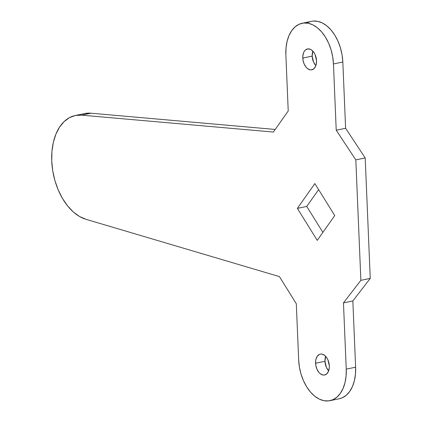 <?xml version="1.0" encoding="UTF-8"?>
<svg xmlns="http://www.w3.org/2000/svg" width="422" height="422" viewBox="0 0 422 422"><rect width="100%" height="100%" fill="white"/><g stroke="black" fill="none" stroke-linecap="round" stroke-linejoin="round"><path stroke-width="0.63" d="M312.85 51.141A10.655 6.678 -101.7 0 0 312.174 56.115L302.79 58.057A10.655 6.678 78.3 0 1 307.506 48.941A10.655 6.678 78.3 0 1 316.532 60.699L315.128 54.681L314.211 52.929L311.884 50.239L310.571 49.395L307.891 48.878L305.481 49.96L304.489 51.062L303.703 52.476L302.832 56.042L303.007 60.119L304.188 64.075L306.203 67.325L307.432 68.517L310.096 69.82L311.431 69.878L313.841 68.797L315.619 66.28L316.178 64.598L316.532 60.699A10.655 6.678 78.3 0 1 311.816 69.815A10.655 6.678 78.3 0 1 302.79 58.057L312.174 56.115L313.572 62.139L315.856 65.679A10.655 6.678 -101.7 0 1 312.174 56.115L312.85 51.141M325.642 356.321A10.655 6.678 -101.7 0 0 324.966 361.301L315.577 363.236A10.655 6.678 78.3 0 1 320.293 354.121A10.655 6.678 78.3 0 1 329.324 365.885L327.92 359.861L327.003 358.114L324.676 355.419L322.012 354.121L320.683 354.063L319.417 354.406L317.281 356.242L315.936 359.344L315.624 361.227L315.798 365.299L316.98 369.261L318.995 372.505L320.224 373.702L322.888 375L324.223 375.058L326.633 373.976L328.406 371.46L329.276 367.894L329.324 365.885A10.655 6.678 78.3 0 1 324.608 375A10.655 6.678 78.3 0 1 315.577 363.236L324.966 361.301L326.364 367.319L328.643 370.859A10.655 6.678 -101.7 0 1 324.966 361.301L325.642 356.321M312.918 21.1L317.529 21.3L322.202 22.888L326.749 25.805L331.001 29.936L334.794 35.126L337.985 41.171L340.443 47.844L342.078 54.881L342.833 62.023L345.607 128.277L365.204 157.944L370.252 278.409L352.845 300.949L355.625 367.203L346.24 369.144A36.888 23.115 78.3 0 1 329.914 400.689A36.888 23.115 78.3 0 1 298.665 359.977L296.307 303.761L279.438 276.61L85.924 219.298A53.288 33.391 78.3 0 1 51.748 161.056L51.943 151.429L53.336 142.378L55.883 134.207L59.491 127.217L64.038 121.652L69.361 117.701L75.269 115.501L81.557 115.143L90.941 113.201A53.288 33.391 -101.7 0 0 84.711 113.555L75.327 115.491A53.288 33.391 78.3 0 1 81.557 115.143L273.377 132.054L288.226 111.012L285.873 54.797L286.032 47.834L287.102 41.314L289.038 35.49L291.771 30.584L295.184 26.781L299.156 24.233L303.534 23.036L308.144 23.236L312.813 24.824L317.365 27.741L321.617 31.877L325.409 37.062L328.596 43.107L331.059 49.78L332.694 56.822L333.449 63.959L336.223 130.219L355.82 159.88L360.868 280.35L343.461 302.885L346.24 369.144L346.077 376.107L345.006 382.622L343.07 388.451L340.343 393.357L336.925 397.155L332.953 399.703L328.58 400.9L323.964 400.7L319.296 399.112L314.749 396.195L310.492 392.064L306.699 386.874L303.513 380.829L301.055 374.156L299.414 367.119L298.665 359.977L296.307 303.761L279.438 276.61L85.924 219.298L79.5 216.491L73.312 211.965L67.567 205.883L62.477 198.456L58.22 189.953L54.939 180.663L52.755 170.915L51.748 161.056A53.288 33.391 78.3 0 1 75.327 115.491M84.653 113.565L90.941 113.201L275.218 129.448L90.941 113.201L81.557 115.143L273.377 132.054L288.226 111.012L285.873 54.797A36.888 23.115 78.3 0 1 302.199 23.252A36.888 23.115 78.3 0 1 333.449 63.959L342.833 62.023A36.888 23.115 -101.7 0 0 311.584 21.311A36.888 23.115 -101.7 0 0 307.052 23.068M329.914 400.689L339.299 398.748A36.888 23.115 -101.7 0 0 355.625 367.203L346.24 369.144L343.461 302.885L352.845 300.949L343.461 302.885L360.868 280.35L370.252 278.409L360.868 280.35L355.82 159.88L365.204 157.944L355.82 159.88L336.223 130.219L345.607 128.277L336.223 130.219L333.449 63.959L342.833 62.023L345.607 128.277L365.204 157.944L370.252 278.409L352.845 300.949L355.625 367.203L355.461 374.166L354.39 380.686L352.454 386.51L349.727 391.416L346.309 395.219L342.337 397.767L339.209 398.769M318.621 189.615L306.752 206.432L322.877 232.385L306.752 206.432L297.368 208.368L317.244 240.366L334.746 215.568L314.865 183.575L297.368 208.368L314.865 183.575L334.746 215.568L317.244 240.366L297.368 208.368L306.752 206.432L318.621 189.615M311.584 21.311L302.199 23.252"/></g></svg>
